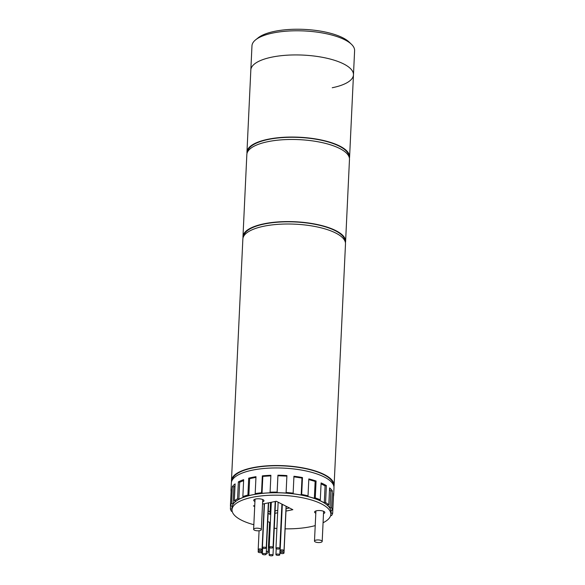 <?xml version="1.0" encoding="UTF-8"?>
<svg xmlns="http://www.w3.org/2000/svg" width="585" height="585" viewBox="0 0 585 585"><rect width="100%" height="100%" fill="white"/><g stroke="black" fill="none" stroke-linecap="round" stroke-linejoin="round"><path stroke-width="0.88" d="M231.536 481.821A51.378 17.345 2.7 0 1 231.463 480.607L242.855 239.075A51.378 17.345 2.7 0 1 264.076 226.176A51.378 17.345 2.7 0 1 317.874 227.082A51.378 17.345 2.7 0 1 345.494 243.916L334.101 485.448A51.378 17.345 2.7 0 1 333.918 486.647M231.463 480.607A51.378 17.345 2.7 0 1 252.683 467.707A51.378 17.345 2.7 0 1 306.489 468.614A51.378 17.345 2.7 0 1 334.101 485.448M243.638 236.355A50.734 17.126 2.7 0 1 264.566 223.953A50.734 17.126 2.7 0 1 317.253 224.757A50.734 17.126 2.7 0 1 344.974 241.13M243.038 237.868A51.378 17.345 2.7 0 1 242.972 236.654L246.841 154.535A51.378 17.345 2.7 0 1 268.062 141.636A51.378 17.345 2.7 0 1 321.86 142.55A51.378 17.345 2.7 0 1 349.479 159.376L345.603 241.495A51.378 17.345 2.7 0 1 345.428 242.702M242.972 236.654A51.378 17.345 2.7 0 1 264.186 223.755A51.378 17.345 2.7 0 1 317.991 224.669A51.378 17.345 2.7 0 1 345.603 241.495M247.623 151.815A50.734 17.126 2.7 0 1 268.552 139.413A50.734 17.126 2.7 0 1 321.238 140.217A50.734 17.126 2.7 0 1 348.96 156.597M272.047 57.103A51.378 17.345 2.7 0 1 325.852 58.01A51.378 17.345 2.7 0 1 353.464 74.843A51.378 17.345 -177.3 0 0 325.852 58.01A51.378 17.345 -177.3 0 0 272.047 57.103A51.378 17.345 -177.3 0 0 250.826 70.003A51.378 17.345 2.7 0 1 272.047 57.103M247.024 153.336A51.378 17.345 2.7 0 1 246.958 152.122A51.378 17.345 2.7 0 1 268.179 139.223A51.378 17.345 2.7 0 1 321.977 140.137A51.378 17.345 2.7 0 1 349.596 156.963A51.378 17.345 2.7 0 1 349.413 158.162M255.674 39.795L258.168 37.806A48.804 16.475 2.7 0 1 274.804 31.297A48.804 16.475 2.7 0 1 349.186 42.098L351.483 44.314A51.378 17.345 -177.3 0 0 273.188 32.95A51.378 17.345 -177.3 0 0 255.674 39.795A51.378 17.345 -177.3 0 0 251.967 45.849L246.958 152.122M332.243 87.743A51.378 17.345 -177.3 0 0 353.464 74.843L354.605 50.69A51.378 17.345 -177.3 0 0 351.483 44.314M259.733 530.653A3.854 1.302 -177.3 0 0 261.327 529.681A3.854 1.302 -177.3 0 0 259.25 528.423A3.854 1.302 -177.3 0 0 255.221 528.35A3.854 1.302 -177.3 0 0 253.627 529.323A3.854 1.302 -177.3 0 0 255.696 530.58A3.854 1.302 -177.3 0 0 259.733 530.653M266.248 553.432A3.854 1.302 -177.3 0 0 266.592 553.373A3.854 1.302 -177.3 0 0 268.186 552.401A3.854 1.302 -177.3 0 0 266.351 551.194M262.504 550.997A3.854 1.302 -177.3 0 0 262.08 551.07A3.854 1.302 -177.3 0 0 262.073 551.07M260.866 552.642A3.854 1.302 -177.3 0 0 262.402 553.264M320.595 542.397A3.854 1.302 -177.3 0 0 322.189 541.432A3.854 1.302 -177.3 0 0 320.119 540.167A3.854 1.302 -177.3 0 0 316.083 540.101A3.854 1.302 -177.3 0 0 314.489 541.066A3.854 1.302 -177.3 0 0 316.565 542.332A3.854 1.302 -177.3 0 0 320.595 542.397M323.505 513.593A5.141 1.733 -177.3 0 0 324.836 512.511A5.141 1.733 -177.3 0 0 322.079 510.829A5.141 1.733 -177.3 0 0 316.697 510.734A5.141 1.733 -177.3 0 0 314.576 512.029A5.141 1.733 -177.3 0 0 315.805 513.235M262.636 501.842A5.141 1.733 -177.3 0 0 263.974 500.76A5.141 1.733 -177.3 0 0 261.21 499.078A5.141 1.733 -177.3 0 0 255.835 498.983A5.141 1.733 -177.3 0 0 253.714 500.277A5.141 1.733 -177.3 0 0 254.943 501.484M253.846 524.723A49.447 16.694 2.7 0 1 232.026 509.681L232.135 507.261A49.447 16.694 2.7 0 1 252.559 494.844A49.447 16.694 2.7 0 1 304.346 495.722A49.447 16.694 2.7 0 1 330.927 511.919L330.81 514.339A49.447 16.694 2.7 0 1 323.074 522.734M232.026 509.681A49.447 16.694 2.7 0 1 252.449 497.265A49.447 16.694 2.7 0 1 304.229 498.142A49.447 16.694 2.7 0 1 330.81 514.339M315.22 525.608A49.447 16.694 2.7 0 1 310.386 526.756A49.447 16.694 2.7 0 1 285.129 528.825M276.902 528.46A49.447 16.694 2.7 0 1 274.27 528.24M270.102 527.802A49.447 16.694 2.7 0 1 269.349 527.707M270.548 502.427L270.094 511.912L270.862 511.758L270.094 511.912L268.252 510.976L270.094 511.912L269.985 514.332L270.745 514.178M289.487 507.977L286.08 508.665L289.487 507.977M277.758 510.361L275.089 510.902L277.758 510.361M285.97 511.085L292.851 509.689L276.295 501.257L262.533 504.058M254.746 505.637L253.429 505.901L254.702 506.551M274.972 513.316L277.641 512.774M268.135 513.389L269.985 514.332M269.495 524.562A5.141 1.733 -177.3 0 0 270.27 524.218M270.343 522.69A5.141 1.733 -177.3 0 0 267.74 521.732M265.444 548.401A1.923 0.651 -177.3 0 0 266.241 547.911A1.923 0.651 -177.3 0 0 265.21 547.282A1.923 0.651 -177.3 0 0 263.192 547.246A1.923 0.651 -177.3 0 0 262.394 547.735A1.923 0.651 -177.3 0 0 263.425 548.364A1.923 0.651 -177.3 0 0 265.444 548.401M272.237 547.94A1.923 0.651 -177.3 0 0 273.034 547.458A1.923 0.651 -177.3 0 0 271.996 546.821A1.923 0.651 -177.3 0 0 269.977 546.792A1.923 0.651 -177.3 0 0 269.188 547.275A1.923 0.651 -177.3 0 0 270.219 547.904A1.923 0.651 -177.3 0 0 272.237 547.94M279.023 548.971A1.923 0.651 -177.3 0 0 279.82 548.489A1.923 0.651 -177.3 0 0 278.782 547.86A1.923 0.651 -177.3 0 0 276.764 547.823A1.923 0.651 -177.3 0 0 275.966 548.306A1.923 0.651 -177.3 0 0 277.005 548.935A1.923 0.651 -177.3 0 0 279.023 548.971M283.206 551.099A1.923 0.651 -177.3 0 0 284.003 550.617A1.923 0.651 -177.3 0 0 282.964 549.988A1.923 0.651 -177.3 0 0 280.946 549.951A1.923 0.651 -177.3 0 0 280.156 550.441A1.923 0.651 -177.3 0 0 281.188 551.07A1.923 0.651 -177.3 0 0 283.206 551.099M283.198 553.52A1.923 0.651 -177.3 0 0 283.988 553.03A1.923 0.651 -177.3 0 0 282.957 552.401A1.923 0.651 -177.3 0 0 280.939 552.364A1.923 0.651 -177.3 0 0 280.142 552.854A1.923 0.651 -177.3 0 0 281.18 553.483A1.923 0.651 -177.3 0 0 283.198 553.52M278.994 555.289A1.923 0.651 -177.3 0 0 279.784 554.807A1.923 0.651 -177.3 0 0 278.752 554.178A1.923 0.651 -177.3 0 0 276.734 554.141A1.923 0.651 -177.3 0 0 275.937 554.624A1.923 0.651 -177.3 0 0 276.976 555.26A1.923 0.651 -177.3 0 0 278.994 555.289M232.135 480.3A50.734 17.126 2.7 0 1 253.064 467.898A50.734 17.126 2.7 0 1 305.75 468.702A50.734 17.126 2.7 0 1 333.465 485.075M232.186 511.327L231.499 511.37A51.378 17.345 2.7 0 1 230.395 508.943L231.996 509.016L232.011 505.974L230.41 505.908L231.207 489.001A51.378 17.345 -177.3 0 0 231.009 490.267L231.353 483.02A51.378 17.345 2.7 0 1 252.574 470.121A51.378 17.345 2.7 0 1 306.372 471.027A51.378 17.345 2.7 0 1 333.991 487.861L333.647 495.107A51.378 17.345 -177.3 0 0 333.465 493.33L332.668 510.237A51.378 17.345 2.7 0 0 331.563 507.809L332.36 490.903A51.378 17.345 -177.3 0 0 329.596 487.897L328.799 504.804A51.378 17.345 2.7 0 0 325.582 502.522L326.379 485.616A51.378 17.345 -177.3 0 0 321.106 482.932L320.309 499.839A51.378 17.345 2.7 0 0 315.278 497.923L316.075 481.016A51.378 17.345 -177.3 0 0 308.821 478.925L308.024 495.831A51.378 17.345 2.7 0 0 301.677 494.464L302.474 477.557A51.378 17.345 -177.3 0 0 293.941 476.256L293.143 493.17A51.378 17.345 2.7 0 0 286.109 492.49L286.906 475.583A51.378 17.345 -177.3 0 0 277.926 475.203L277.919 475.744L286.877 476.124M249.649 478.64L248.844 495.546L256.12 494.069L255.184 493.594L255.981 476.687A51.378 17.345 -177.3 0 0 252.23 477.367A51.378 17.345 -177.3 0 0 248.705 478.164L249.649 478.64L255.952 477.36M255.184 493.594A51.378 17.345 2.7 0 1 261.539 492.767L262.336 475.861L262.826 476.395L270.855 475.854M262.826 476.395L262.029 493.301L270.577 492.724L270.087 492.19L270.884 475.283A51.378 17.345 -177.3 0 0 262.336 475.861M270.087 492.19A51.378 17.345 2.7 0 1 277.122 492.109L277.926 475.203M333.318 496.365L333.45 496.365A51.378 17.345 -177.3 0 0 333.647 495.107M333.45 496.365L332.653 513.279A51.378 17.345 2.7 0 1 331.527 515.612L330.642 515.473M230.395 508.943L230.541 505.915M231.009 490.267A51.378 17.345 -177.3 0 0 231.09 491.539M230.41 505.908A51.378 17.345 2.7 0 1 231.536 503.575L232.333 486.669L233.854 486.903L235.038 485.725M233.854 486.903L233.057 503.809L235.85 501.038L234.329 500.804L235.126 483.897A51.378 17.345 -177.3 0 0 232.333 486.669M234.329 500.804A51.378 17.345 2.7 0 1 237.568 498.793L238.366 481.886L239.66 482.259L243.616 480.592M239.66 482.259L238.863 499.166L244.157 496.936L242.863 496.563L243.66 479.656A51.378 17.345 -177.3 0 0 238.366 481.886M242.863 496.563A51.378 17.345 2.7 0 1 247.908 495.071L248.705 478.164M233.057 503.809L231.536 503.575M332.668 510.237L331.066 510.171L331.051 513.206L332.653 513.279M328.799 504.804L327.278 504.906L330.042 507.912L331.563 507.809M320.309 499.839L319.015 500.102L324.28 502.786L325.582 502.522M308.024 495.831L307.081 496.226L314.342 498.318L315.278 497.923M293.143 493.17L292.646 493.66L301.187 494.961L301.677 494.464M277.919 475.744L277.122 492.65L286.102 493.031L286.109 492.49M277.122 492.65L277.122 492.109M262.029 493.301L261.539 492.767M248.844 495.546L247.908 495.071M238.863 499.166L237.568 498.793M293.911 476.826L301.984 478.055L302.474 477.557M301.984 478.055L301.187 494.961M308.792 479.583L315.139 481.411L316.075 481.016M315.139 481.411L314.342 498.318M321.063 483.832L325.077 485.879L326.379 485.616M325.077 485.879L324.28 502.786M329.523 489.572L330.839 491.005L332.36 490.903M330.839 491.005L330.042 507.912M331.198 510.178L331.051 513.206M272.2 555.75A1.923 0.651 -177.3 0 0 272.998 555.267A1.923 0.651 -177.3 0 0 271.959 554.639A1.923 0.651 -177.3 0 0 269.941 554.602A1.923 0.651 -177.3 0 0 269.144 555.085A1.923 0.651 -177.3 0 0 270.182 555.713A1.923 0.651 -177.3 0 0 272.2 555.75M265.414 554.719A1.923 0.651 -177.3 0 0 266.212 554.236A1.923 0.651 -177.3 0 0 265.173 553.6A1.923 0.651 -177.3 0 0 263.155 553.571A1.923 0.651 -177.3 0 0 262.365 554.053A1.923 0.651 -177.3 0 0 263.396 554.682A1.923 0.651 -177.3 0 0 265.414 554.719M261.232 552.584A1.923 0.651 -177.3 0 0 262.022 552.101A1.923 0.651 -177.3 0 0 260.99 551.472A1.923 0.651 -177.3 0 0 258.972 551.436A1.923 0.651 -177.3 0 0 258.175 551.918A1.923 0.651 -177.3 0 0 259.214 552.554A1.923 0.651 -177.3 0 0 261.232 552.584M261.239 550.171A1.923 0.651 -177.3 0 0 262.036 549.688A1.923 0.651 -177.3 0 0 260.998 549.059A1.923 0.651 -177.3 0 0 258.987 549.022A1.923 0.651 -177.3 0 0 258.19 549.505A1.923 0.651 -177.3 0 0 259.221 550.141A1.923 0.651 -177.3 0 0 261.239 550.171M353.464 74.843L349.596 156.963M261.327 529.681L262.745 499.553M253.627 529.323L255.045 499.188M268.186 552.401L269.605 522.273M322.189 541.432L323.607 511.305M314.489 541.066L315.915 510.939M266.241 547.911L268.369 502.873M262.394 547.735L264.471 503.663M273.034 547.458L275.199 501.484M269.188 547.275L271.308 502.274M279.82 548.489L281.911 504.116M275.966 548.306L278.146 502.201M284.003 550.617L286.094 506.244M280.156 550.441L282.328 504.328M283.988 553.03L286.197 506.296M280.142 552.854L280.244 550.653M279.784 554.807L282.167 504.248M275.937 554.624L276.222 548.65M272.998 555.267L275.535 501.411M269.144 555.085L269.495 547.655M266.212 554.236L268.632 502.815M262.365 554.053L262.643 548.072M262.022 552.101L264.31 503.692M258.175 551.918L258.277 549.717M262.036 549.688L264.208 503.714M258.19 549.505L259.075 530.756"/></g></svg>
